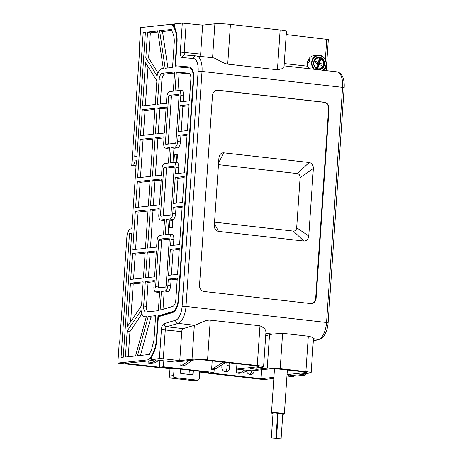 <?xml version="1.0" encoding="UTF-8"?>
<svg xmlns="http://www.w3.org/2000/svg" width="462" height="462" viewBox="0 0 462 462"><rect width="100%" height="100%" fill="white"/><g stroke="black" fill="none" stroke-linecap="round" stroke-linejoin="round"><path stroke-width="0.69" d="M139.576 50.04A0.964 0.433 -83.5 0 0 139.622 50.04L139.576 50.04A0.964 0.433 -83.5 0 1 139.247 49.128L140.719 27.558L170.669 24.347L174.359 24.763M170.669 24.347A22.609 10.118 96.5 0 1 172.239 25.364A19.294 8.634 -83.5 0 1 174.711 29.141L174.954 29.73A19.294 8.634 -83.5 0 1 176.594 43.012L174.977 66.707L189.253 67.926A11.573 5.18 -83.5 0 1 189.316 67.931A11.573 5.18 -83.5 0 1 193.26 78.869L178.211 299.636L178.644 299.682M261.654 369.744L261.042 378.69L210.043 372.915L213.981 372.493L163.409 366.77L163.819 360.834M289.368 375.046A22.609 10.118 96.5 0 1 288.369 375.762L286.954 375.912M273.902 377.31L261.042 378.69M178.211 299.636A11.573 5.18 -83.5 0 1 172.638 311.607L157.987 315.933L156.37 339.622A19.294 8.634 -83.5 0 1 152.882 353.453L152.558 354.106A19.294 8.634 -83.5 0 1 149.532 358.472A22.609 10.118 96.5 0 1 147.8 359.846L152.939 360.424L125.618 363.357L159.471 367.192L159.939 360.389M158.951 360.279L156.173 362.093A19.294 8.634 96.5 0 1 153.927 362.947L150.67 363.294L148.1 363.005L148.238 360.932M247.239 370.276L244.456 372.089A19.294 8.634 96.5 0 1 242.209 372.944L238.952 373.29L236.382 373.001L236.648 369.08M246.558 370.72A4.343 3.863 83.9 0 0 250.854 374.555A4.343 3.863 83.9 0 0 254.25 370.68L254.256 370.536M222.003 364.761L221.847 367.007A4.343 3.863 83.9 0 0 226.166 371.76A4.343 3.863 83.9 0 0 229.562 367.885L229.758 365.009A4.343 3.863 83.9 0 0 229.418 362.855M249.515 374.439A4.343 3.863 83.9 0 0 251.623 370.957L251.634 370.772M273.822 378.453L263.559 379.556L211.781 373.596M224.827 371.644A4.343 3.863 83.9 0 0 226.934 368.162L227.131 365.286A4.343 3.863 83.9 0 0 226.484 362.526M211.781 373.637L204.429 372.765L208.807 372.291L165.09 367.342L160.712 367.816L117.85 363.057L119.219 342.925A0.964 0.433 -83.5 0 1 119.722 341.92L126.877 236.96A7.715 3.453 96.5 0 1 130.902 228.915L131.78 228.823L136.417 160.764L135.291 160.886L136.4 161.013M294.513 375.629A22.609 10.118 96.5 0 1 293.514 376.339L286.873 377.056M153.944 359.713A22.609 10.118 96.5 0 1 152.939 360.424M288.369 375.762L293.514 376.339M172.961 220.305L172.511 220.351L172.026 227.448M177.408 155.122L176.952 155.168L176.467 162.266M212.179 360.903L211.613 369.271A19.294 8.634 -83.5 0 0 213.173 368.549L223.019 362.133M192.856 360.152L184.887 365.344A19.294 8.634 96.5 0 1 183.327 366.066L180.757 365.777A19.294 8.634 -83.5 0 0 182.311 365.055L189.247 360.539M181.052 361.417L180.757 365.777M225.589 362.422L215.742 368.838A19.294 8.634 96.5 0 1 214.183 369.56L213.981 372.493M214.183 369.56L211.613 369.271M159.471 367.192L163.409 366.77M117.85 363.057L147.8 359.846M204.429 372.765L204.452 372.401M139.622 50.04L131.739 165.644L136.053 166.129M131.739 165.644L133.582 165.442L135.291 160.886M130.706 279.394L132.473 253.459L145.189 252.096L143.422 278.032L130.706 279.394M132.733 249.682L135.349 211.284L148.065 209.915L145.449 248.313L132.733 249.682M135.609 207.502L137.376 181.566L150.092 180.203L148.325 206.139L135.609 207.502M154.995 108.31L153.228 134.246L140.512 135.609L142.279 109.673L154.995 108.31M152.968 138.028L150.352 176.426L137.636 177.789L140.252 139.391L152.968 138.028M179.325 248.435L170.328 249.399L168.561 275.335L177.558 274.37L179.325 248.435M145.588 277.801L154.585 276.836L156.352 250.895L147.355 251.865L145.588 277.801M189.125 104.649L180.134 105.613L178.361 131.549L187.358 130.584L189.125 104.649M184.228 176.542L175.231 177.506L173.464 203.442L182.461 202.477L184.228 176.542M155.388 134.015L164.385 133.05L166.153 107.115L157.155 108.079L155.388 134.015M150.485 205.908L159.482 204.943L161.25 179.008L152.258 179.972L150.485 205.908M134.731 156.687L143.197 32.502L145.409 32.265L136.943 156.451L134.731 156.687M129.504 233.322L131.716 233.079L123.25 357.27L121.038 357.507L129.504 233.322L131.658 233.922M127.5 326.455L130.451 283.171L143.168 281.808L141.545 305.584L127.5 326.455M162.191 68.578A11.065 4.949 -83.5 0 0 157.068 75.953L145.801 58.004L147.569 32.034L157.709 30.942L163.265 68.463L162.191 68.578M141.083 310.418A11.065 4.949 -83.5 0 0 144.346 316.701A11.065 4.949 -83.5 0 0 145.27 316.793L146.344 316.678L135.551 355.954L125.416 357.039L127.183 331.069L141.083 310.418M153.898 286.873A5.278 2.362 -83.5 0 0 155.492 291.817A5.278 2.362 -83.5 0 0 155.937 291.857L159.667 291.458L158.356 310.683L146.09 312A6.301 2.818 96.5 0 1 146.061 312.006A6.301 2.818 96.5 0 1 143.659 306.046L145.328 281.577L154.325 280.613L153.898 286.873M165.125 290.875A5.278 2.362 -83.5 0 0 167.879 285.372L168.301 279.112L177.298 278.147L175.82 299.89A6.301 2.818 96.5 0 1 172.782 306.404L160.106 310.146L161.394 291.274L165.125 290.875L167.66 291.672L164.16 292.048L161.394 291.274M159.788 235.36A5.278 2.362 -83.5 0 0 157.034 240.858L156.606 247.118L147.609 248.082L150.231 209.684L159.228 208.72L158.801 214.98A5.278 2.362 -83.5 0 0 160.395 219.924A5.278 2.362 -83.5 0 0 160.834 219.964L164.57 219.565L163.519 234.956L159.788 235.36M171.015 239.362A5.278 2.362 -83.5 0 0 169.005 234.373A5.278 2.362 -83.5 0 0 168.977 234.373L165.246 234.771L166.291 219.381L170.028 218.982A5.278 2.362 -83.5 0 0 172.776 213.479L173.204 207.219L182.201 206.254L179.585 244.652L170.588 245.617L171.015 239.362L173.816 239.628L173.429 245.316M175.912 167.469A5.278 2.362 -83.5 0 0 173.903 162.48A5.278 2.362 -83.5 0 0 173.879 162.48L170.143 162.884L171.194 147.488L174.925 147.089A5.278 2.362 -83.5 0 0 177.679 141.586L178.107 135.331L187.104 134.361L184.482 172.759L175.491 173.729L175.912 167.469L178.719 167.735L178.332 173.423M164.686 163.467A5.278 2.362 -83.5 0 0 161.937 168.971L161.509 175.225L152.512 176.189L155.128 137.792L164.125 136.827L163.698 143.087A5.278 2.362 -83.5 0 0 165.298 148.031A5.278 2.362 -83.5 0 0 165.737 148.077L169.467 147.673L168.422 163.069L164.686 163.467M169.589 91.574A5.278 2.362 -83.5 0 0 166.84 97.078L166.412 103.332L157.415 104.302L159.084 79.828A6.301 2.818 96.5 0 1 162.364 73.262L174.63 71.945L173.319 91.176L169.589 91.574M180.815 95.576A5.278 2.362 -83.5 0 0 178.806 90.587A5.278 2.362 -83.5 0 0 178.777 90.587L175.046 90.991L176.334 72.118L188.687 73.169A6.301 2.818 96.5 0 1 188.964 73.227A6.301 2.818 96.5 0 1 190.87 79.123L189.385 100.872L180.388 101.836L180.815 95.576L183.616 95.842L183.229 101.53M165.384 287.093L156.191 288.08A1.473 0.658 96.5 0 1 156.185 288.08A1.473 0.658 96.5 0 1 155.625 286.688L158.761 240.673A1.473 0.658 96.5 0 1 159.529 239.137L168.717 238.149A1.473 0.658 96.5 0 1 168.844 238.167A1.473 0.658 96.5 0 1 169.288 239.547L166.153 285.556A1.473 0.658 96.5 0 1 165.384 287.093M174.191 167.654L171.055 213.663A1.473 0.658 96.5 0 1 170.282 215.2L161.094 216.187A1.473 0.658 96.5 0 1 161.088 216.187A1.473 0.658 96.5 0 1 160.522 214.795L163.663 168.786A1.473 0.658 96.5 0 1 164.432 167.244L173.62 166.262A1.473 0.658 96.5 0 1 173.741 166.274A1.473 0.658 96.5 0 1 174.191 167.654M179.089 95.761L175.953 141.77A1.473 0.658 96.5 0 1 175.185 143.312L165.997 144.294A1.473 0.658 96.5 0 1 165.985 144.294A1.473 0.658 96.5 0 1 165.425 142.902L168.561 96.893A1.473 0.658 96.5 0 1 169.329 95.351L178.523 94.369A1.473 0.658 96.5 0 1 178.644 94.381A1.473 0.658 96.5 0 1 179.089 95.761M151.553 349.711L149.162 354.493L137.457 355.746L148.244 316.47L155.625 315.679L153.956 340.176L151.553 349.711M174.22 42.978L172.545 67.469L165.165 68.261L159.609 30.74L171.315 29.481L173.088 33.818C174.064 36.302 174.44 39.351 174.22 42.978M156.872 80.758L155.249 104.533L142.533 105.896L145.484 62.618L156.872 80.758M140.477 177.483L143.018 140.165L140.252 139.391M138.45 207.201L140.142 182.34L137.376 181.566M143.353 135.308L145.045 110.447L142.279 109.673M135.574 249.376L138.121 212.058L135.349 211.284M133.547 279.088L135.245 254.233L132.473 253.459M145.374 105.59L148.031 66.672M147.569 32.034L150.341 32.802L148.62 58.004L145.801 58.004M128.257 356.733L129.966 331.595L127.183 331.069M130.636 321.789L133.218 283.945L130.451 283.171M143.018 140.165L152.893 139.102M140.142 182.34L150.017 181.283M145.045 110.447L154.92 109.39M138.121 212.058L147.996 210.995M135.245 254.233L145.12 253.17M133.218 283.945L143.093 282.888M150.341 32.802L157.865 31.999M148.62 58.004L158.039 73.008M141.903 313.865L129.966 331.595M140.442 355.428L150.93 317.255L155.555 316.759M167.914 67.966L162.508 31.497L171.737 30.509M162.508 31.497L159.609 30.74M150.93 317.255L148.244 316.47M179.25 249.509L173.1 250.173L170.328 249.399M184.153 177.616L177.997 178.28L175.231 177.506M177.997 178.28L176.305 203.136M189.056 105.729L182.9 106.387L181.208 131.243M153.326 205.602L155.024 180.746L161.18 180.082M158.229 133.709L159.927 108.853L166.077 108.189M173.1 250.173L171.402 275.029M148.429 277.495L150.121 252.633L156.277 251.975M148.308 311.763A5.787 2.593 -83.5 0 1 146.466 306.318L148.094 282.351L154.25 281.693M159.592 292.538L158.472 292.66A5.787 2.593 96.5 0 1 157.987 292.608L155.492 291.817M162.988 309.297L164.16 292.048M177.229 279.227L171.073 279.885L170.68 285.637A5.787 2.593 96.5 0 1 167.66 291.672M164.495 220.645L163.375 220.767A5.787 2.593 96.5 0 1 162.89 220.715L160.395 219.924M150.456 247.776L152.997 210.458L159.153 209.8M169.398 148.752L168.272 148.874A5.787 2.593 96.5 0 1 167.793 148.822L165.298 148.031M155.353 175.889L157.9 138.565L164.056 137.907M160.256 103.996L161.885 80.093A5.787 2.593 -83.5 0 1 164.905 74.064L174.561 73.025M189.801 73.851L179.1 72.932L177.887 90.685M178.834 90.587L181.387 90.373A5.787 2.593 96.5 0 1 181.416 90.373A5.787 2.593 96.5 0 1 183.616 95.842M182.126 207.334L175.976 207.992L175.583 213.744A5.787 2.593 96.5 0 1 172.563 219.779L169.935 220.062L169.415 227.731L172.476 227.402L173.002 219.733L170.028 218.982M172.511 220.351L169.063 220.155L168.087 234.471M169.028 234.367L171.581 234.159A5.787 2.593 96.5 0 1 171.61 234.153A5.787 2.593 96.5 0 1 173.816 239.628M176.501 162.266L176.923 162.22L177.443 154.551L174.382 154.88L173.862 162.485M173.931 162.474L176.484 162.266A5.787 2.593 96.5 0 1 176.513 162.26A5.787 2.593 96.5 0 1 178.719 167.735M187.029 135.441L180.873 136.099L180.48 141.851A5.787 2.593 96.5 0 1 177.466 147.886L173.966 148.262L172.99 162.578M175.976 207.992L173.204 207.219M169.063 220.155L166.291 219.381M155.024 180.746L152.258 179.972M157.9 138.565L155.128 137.792M159.927 108.853L157.155 108.079M152.997 210.458L150.231 209.684M150.121 252.633L147.355 251.865M148.094 282.351L145.328 281.577M182.9 106.387L180.134 105.613M180.873 136.099L178.107 135.331M173.966 148.262L171.194 147.488M174.382 154.88L176.952 155.168M179.1 72.932L176.334 72.118M171.073 279.885L168.301 279.112M143.197 32.502L145.351 33.102M158.645 287.814A0.964 0.433 -83.5 0 1 158.426 286.954L161.561 240.939A0.964 0.433 -83.5 0 1 162.064 239.934L169.288 239.16M163.548 215.927A0.964 0.433 -83.5 0 1 163.329 215.061L166.464 169.052A0.964 0.433 -83.5 0 1 166.967 168.047L174.191 167.267M168.445 144.034A0.964 0.433 -83.5 0 1 168.226 143.168L171.367 97.159A0.964 0.433 -83.5 0 1 171.87 96.154L179.094 95.374M133.582 165.442L136.082 165.725M157.987 315.933L158.841 316.025L173.493 311.706A11.573 5.18 96.5 0 0 174.902 310.891M148.1 363.005L151.357 362.653A19.294 8.634 -83.5 0 0 153.598 361.804L156.381 359.99M236.382 373.001L239.639 372.649A19.294 8.634 -83.5 0 0 241.886 371.8L244.669 369.987M299.803 175.652A4.245 3.777 83.9 0 0 299.168 174.596M287.046 374.578L305.809 372.568A4.822 0.427 3.9 0 0 306.335 372.407A4.822 0.427 3.9 0 0 303.713 371.846L277.997 368.936A4.822 0.427 3.9 0 0 271.523 368.682L251.83 370.795L236.573 369.069L258.015 366.77A6.751 0.601 3.9 0 0 258.755 366.551A6.751 0.601 3.9 0 0 255.082 365.76L205.365 360.129A6.751 0.601 3.9 0 0 196.304 359.783L174.861 362.081L151.548 359.442L159.425 358.599L161.4 329.597A5.787 2.593 96.5 0 1 164.189 323.614L175.6 320.247A13.502 6.046 -83.5 0 0 182.103 306.277L198.123 71.287A13.502 6.046 -83.5 0 0 193.439 58.518L182.323 57.571A5.787 2.593 96.5 0 1 180.319 52.096L182.294 23.1L174.417 23.943L174.249 26.426L175.306 29.019A20.259 9.067 96.5 0 1 177.033 42.966L175.473 65.777L189.697 67.019M151.548 359.442L151.715 356.964L153.147 354.1A20.259 9.067 96.5 0 0 156.809 339.576L158.362 316.765L172.609 312.56A12.538 5.613 -83.5 0 0 178.65 299.59L193.699 78.823A12.538 5.613 -83.5 0 0 189.42 66.973A12.538 5.613 -83.5 0 0 189.351 66.967L175.473 65.777M305.549 373.539L305.134 375.098L297.257 375.941L287.029 374.78M305.451 375L299.59 374.18L310.094 373.053A9.644 0.855 -176.1 0 0 311.145 372.736A9.644 0.855 -176.1 0 0 305.896 371.61L280.186 368.699A9.644 0.855 -176.1 0 0 267.238 368.197L256.733 369.323L256.837 367.839M210.262 320.143L207.553 359.898A11.573 1.028 -176.1 0 0 192.019 359.297L179.764 360.608L163.305 358.749L165.28 329.747A2.893 1.294 96.5 0 1 166.678 326.755L183.137 328.621L194.335 325.317A11.665 1.935 1.6 0 1 194.554 325.254C197.782 324.659 204.701 319.785 210.262 320.143L259.979 325.774L264.535 328.28L265.962 331.722L263.565 366.874A11.573 1.028 -176.1 0 1 262.3 367.255L250.046 368.566L256.733 369.323M263.565 366.874A11.573 1.028 -176.1 0 0 257.27 365.529L207.553 359.898M163.305 358.749L159.425 358.599M236.573 369.069L236.937 363.704M158.801 316.632L158.841 316.025M175.837 66.776L175.901 65.829M214.541 222.17L293.393 231.098C295.264 231.104 296.356 229.984 296.679 227.743L300.098 177.622C300.081 175.341 299.157 173.995 297.314 173.579L218.462 164.651M303.834 241.043C306.641 241.054 308.287 239.38 308.766 236.018L313.363 168.555C313.346 165.136 311.954 163.115 309.188 162.497L223.856 152.835C221.887 152.708 220.42 153.65 219.45 155.659L218.924 157.86L214.328 225.323L214.818 228.407C215.61 230.145 216.84 231.133 218.503 231.381L303.834 241.043L293.393 231.098M311.353 303.58A5.787 5.151 83.9 0 0 315.662 298.435L328.598 108.639A5.787 5.151 83.9 0 0 323.85 102.304L217.562 90.269A5.787 5.151 83.9 0 0 216.776 90.252M329.036 108.593L316.1 298.388A5.787 5.151 -96.1 0 1 311.573 303.563A5.787 5.151 -96.1 0 1 310.562 303.557L204.279 291.522A5.787 5.151 -96.1 0 1 199.526 285.187L212.468 95.391A5.787 5.151 -96.1 0 1 216.99 90.223A5.787 5.151 -96.1 0 1 218 90.223L324.289 102.258A5.787 5.151 -96.1 0 1 329.036 108.593L328.598 108.639M182.294 23.1L202.633 25.115L214.888 23.799A11.573 1.028 3.9 0 1 230.428 24.399L280.139 30.03A11.573 1.028 3.9 0 1 286.434 31.381L284.038 66.534L282.23 68.688L277.431 69.785L227.714 64.154C222.187 63.265 215.968 57.842 212.786 57.796L196.414 55.942A16.401 7.34 -83.5 0 0 196.321 55.937A2.893 2.587 -85.1 0 0 196.258 55.925L185.141 54.978A2.893 2.587 -85.1 0 1 185.204 54.984L196.194 55.925M286.221 34.575L328.32 39.507L326.345 68.503L324.982 68.191M201.103 56.474A2.893 1.294 -83.5 0 1 200.658 54.112L202.633 25.115M308.57 59.257A8.2 7.294 83.9 0 0 307.426 62.861L308.304 62.768C309.604 61.354 309.979 60.152 309.442 59.165L308.57 59.257A8.2 7.294 -96.1 0 1 313.825 55.729L318.023 55.278A8.2 7.294 -96.1 0 1 325.733 60.718A8.2 7.294 -96.1 0 1 323.053 70.282M309.592 68.757L307.756 66.239A8.2 7.294 -96.1 0 1 307.426 62.861M309.707 60.251L307.998 60.435M308.835 62.376A5.787 5.151 -96.1 0 1 309.65 60.464M265.69 335.683L272.424 334.072L282.6 333.293L280.186 368.699M336.89 71.853A16.401 7.34 96.5 0 1 336.983 71.858C339.662 72.788 341.025 73.562 341.072 74.174L342.729 76.946C343.953 79.978 344.427 83.558 344.15 87.693L342.579 87.358L326.559 322.343A16.401 7.34 96.5 0 1 318.659 339.304L313.467 338.715C313.398 337.745 311.683 336.908 308.31 336.209L282.6 333.293M179.764 360.608L181.739 331.612A2.893 1.294 -83.5 0 1 183.137 328.621M190.107 68.024A11.573 5.18 96.5 0 1 190.171 68.029A11.573 5.18 96.5 0 1 192.296 69.444M174.087 368.364L173.602 375.554A1.929 1.715 83.9 0 0 175.185 377.662L197.47 380.186A1.929 1.715 83.9 0 0 199.313 378.465L199.803 371.275M193.376 370.547L193.145 373.902A0.964 0.86 -96.1 0 1 192.227 374.763L181.081 373.504A0.964 0.86 -96.1 0 1 180.29 372.447L180.521 369.092M203.742 372.459A0.964 0.86 -96.1 0 1 203.413 372.493L207.086 372.101M199.751 372.077L203.413 372.493M197.805 380.186L193.694 380.63A1.929 1.715 -96.1 0 1 193.353 380.63L171.067 378.107A1.929 1.715 -96.1 0 1 169.485 375.993L169.981 368.711L162.266 367.833A0.964 0.86 -96.1 0 1 161.891 367.688M189.027 374.399A0.964 0.86 83.9 0 0 189.033 374.341L189.322 370.085M173.66 368.312L169.981 368.711M282.779 414.16A6.462 0.572 -176.1 0 0 283.656 414.102A6.462 0.572 -176.1 0 0 284.361 413.894A6.462 0.572 -176.1 0 0 277.957 412.878A6.462 0.572 -176.1 0 0 271.465 413.016A6.462 0.572 -176.1 0 0 273.002 413.496M277.61 414.01A6.462 0.572 -176.1 0 0 278.147 414.044M275.953 438.242L277.656 413.323L275.358 412.959L273.036 413.005L271.338 437.93L275.953 438.242L271.338 437.93M281.098 438.825L282.796 413.9L280.503 413.542L278.176 413.588L276.478 438.507L281.098 438.825L276.478 438.507M319.49 58.431A5.4 4.805 -96.1 0 1 319.617 58.483A5.4 4.805 -96.1 0 1 320.253 58.807L320.865 58.743A5.4 4.805 -96.1 0 1 323.371 64.559A5.4 4.805 -96.1 0 1 319.213 68.832A5.4 4.805 -96.1 0 1 317.706 68.728L317.111 68.792L320.253 58.807M317.255 63.698L317.625 62.532L318.214 62.468L319.565 58.195A5.4 4.805 83.9 0 0 318.058 58.091A5.4 4.805 83.9 0 0 313.9 62.358A5.4 4.805 83.9 0 0 316.406 68.18L316.135 68.209M319.057 64.455L321.65 65.546L322.106 64.108A6.185 1.247 17.6 0 1 318.924 63.075L318.468 64.518L319.057 64.455L317.706 68.728M318.924 63.075L319.513 63.011L320.865 58.743M316.406 68.18L317.758 63.906L315.165 62.815L315.621 61.371A6.185 1.247 17.6 0 0 317.625 62.532M322.106 64.108L319.513 63.011M318.214 62.468L315.621 61.371M174.307 25.601L172.239 25.364M254.25 370.68L251.623 370.957M229.758 365.009L227.131 365.286M226.934 368.162L229.562 367.885M149.532 358.472L151.594 358.703M152.558 354.106L153.113 354.169M215.742 368.838L213.173 368.549M145.27 316.793L146.229 317.094M175.583 213.744L172.776 213.479M163.375 220.767L160.834 219.964M146.466 306.318L143.659 306.046M161.885 80.093L159.084 79.828M164.905 74.064L162.364 73.262M180.48 141.851L177.679 141.586M177.466 147.886L174.925 147.089M168.272 148.874L165.737 148.077M189.229 73.343L188.687 73.169M158.472 292.66L155.937 291.857M170.68 285.637L167.879 285.372M162.064 239.934L159.529 239.137M161.561 240.939L158.761 240.673M158.426 286.954L155.625 286.688M163.329 215.061L160.522 214.795M166.464 169.052L163.663 168.786M166.967 168.047L164.432 167.244M168.226 143.168L165.425 142.902M171.367 97.159L168.561 96.893M171.87 96.154L169.329 95.351M175.387 29.216L174.711 29.141M175.606 29.805L174.954 29.73M177.021 43.064L176.594 43.012M190.234 68.035L189.374 67.937M193.694 78.915L193.26 78.869M172.638 311.607L173.493 311.706M156.37 339.622L156.803 339.668M152.882 353.453L153.43 353.517M153.927 362.947L151.357 362.653M156.173 362.093L153.598 361.804M242.209 372.944L239.639 372.649M244.456 372.089L241.886 371.8M184.887 365.344L182.311 365.055M305.809 372.568L305.832 372.181M258.015 366.77L258.05 366.233M223.856 152.835L218.584 162.826M324.289 102.258L323.85 102.304M218 90.223L217.562 90.269M316.1 298.388L315.662 298.435M284.084 65.87L336.983 71.858A16.401 7.34 96.5 0 1 342.579 87.358L202.01 71.437A16.401 7.34 -83.5 0 0 196.414 55.942L196.258 55.925A2.893 2.587 -85.1 0 0 193.439 58.518M182.103 306.277L185.99 306.427L202.01 71.437L198.123 71.287M175.6 320.247A2.893 2.541 73.6 0 0 178.089 323.388A16.401 7.34 -83.5 0 0 185.99 306.427L328.13 322.678C327.737 327.951 326.363 332.311 324.018 335.758C322.026 338.057 320.541 339.218 319.56 339.229A2.893 2.541 -106.4 0 1 318.659 339.304L313.317 340.881M326.749 39.166L325.352 59.679M324.757 68.532A2.893 1.294 -83.5 0 0 325.213 70.524M182.323 57.571A2.893 2.587 -85.1 0 1 185.141 54.978M185.175 54.978A2.893 1.294 96.5 0 1 184.199 52.246L186.18 23.25M180.319 52.096L200.658 54.112M307.756 66.239L284.24 63.577M214.888 23.799L212.572 57.773M230.428 24.399L227.714 64.154M280.139 30.03L277.431 69.785M313.883 69.242A8.2 7.294 -96.1 0 1 311.96 60.678A8.2 7.294 -96.1 0 1 318.023 55.278C325.485 53.985 329.452 66.597 322.794 70.478M324.041 64.016A5.787 5.151 -96.1 0 1 319.519 69.184A5.787 5.151 -96.1 0 1 313.779 63.981A5.787 5.151 -96.1 0 1 318.283 57.681A5.787 5.151 -96.1 0 1 324.047 63.173A5.787 5.151 -96.1 0 1 324.041 64.016M324.561 63.138A6.173 5.492 -96.1 0 1 316.661 68.884A6.173 5.492 -96.1 0 1 315.996 58.218A6.173 5.492 -96.1 0 1 324.561 63.138M322.609 70.23A7.814 6.953 83.9 0 0 324.613 58.841A7.814 6.953 83.9 0 0 314.235 57.669A7.814 6.953 83.9 0 0 314.668 69.335M164.189 323.614A2.893 2.541 73.6 0 0 166.678 326.755L178.089 323.388L194.554 325.254M265.852 333.327L272.424 334.072M303.944 373.712L303.875 374.665M161.4 329.597L181.739 331.612M269.531 334.552L267.238 368.197M259.979 325.774L257.27 365.529M194.335 325.317L192.019 359.297M308.31 336.209L305.896 371.61M309.188 162.497L297.314 173.579M313.363 168.555L300.098 177.622M308.766 236.018L296.679 227.743M218.503 231.381L214.455 223.458M189.033 374.341L193.145 373.902M165.945 367.44L162.266 367.833M197.47 380.186L193.353 380.63M175.185 377.662L171.067 378.107M173.602 375.554L169.485 375.993M144.346 316.701L146.177 317.284M178.806 90.587L181.416 90.373M173.903 162.48L176.513 162.26M169.005 234.373L171.61 234.153M190.171 68.029L189.316 67.931M344.15 87.693L328.13 322.678M326.345 68.503L326.472 70.669M319.519 69.184C316.932 69.929 312.387 66.118 314.235 60.915C315.084 59.015 316.43 57.935 318.283 57.681M319.56 339.229L313.305 341.072M313.467 338.715L311.145 372.736M203.58 372.493L207.172 372.106M274.492 368.664L271.465 413.016M287.358 369.993L284.361 413.894M318.058 58.091L316.499 58.258M319.213 68.832L317.654 69"/></g></svg>
